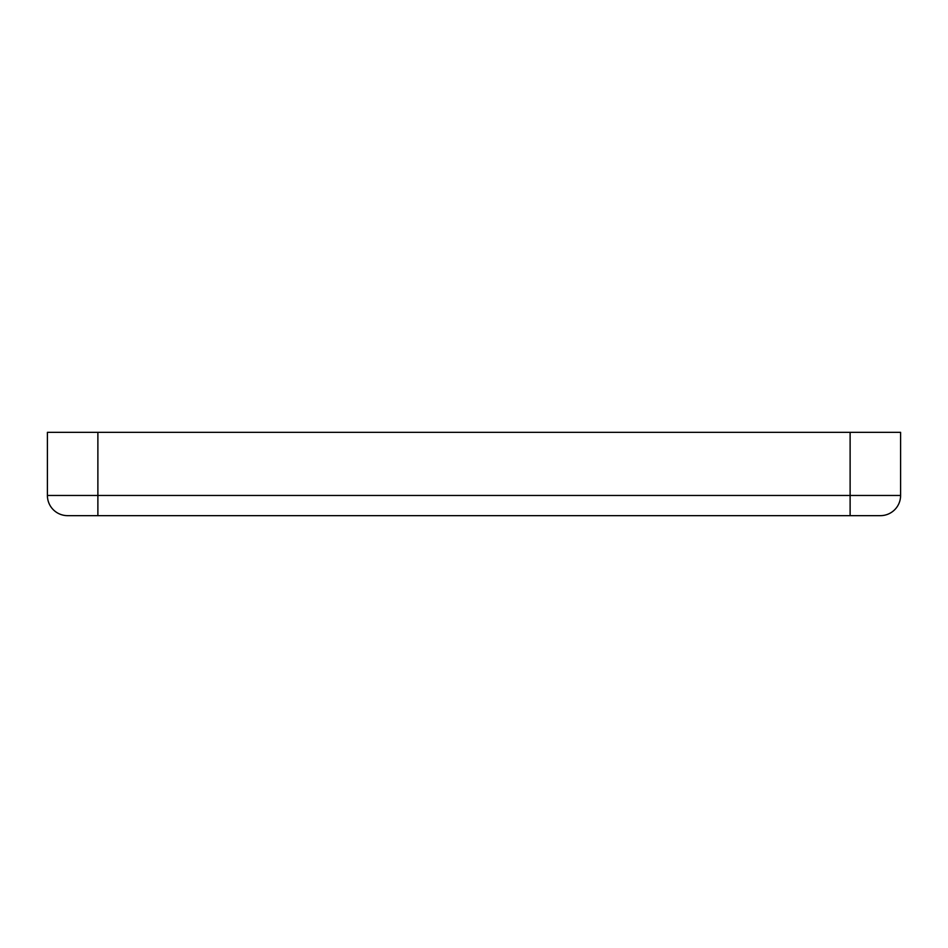 <?xml version="1.0" encoding="UTF-8"?>
<svg xmlns="http://www.w3.org/2000/svg" width="948" height="948" viewBox="0 0 948 948"><rect width="100%" height="100%" fill="white"/><g stroke="black" fill="none" stroke-linecap="round" stroke-linejoin="round"><path stroke-width="1.42" d="M900.6 495.46A20.192 20.192 0 0 1 880.408 515.653L67.592 515.653A20.192 20.192 0 0 1 47.4 495.46L47.4 432.347L900.6 432.347L900.6 495.46L850.119 495.46L850.119 432.347M850.119 515.653L850.119 495.46L47.4 495.46A20.192 20.192 0 0 0 67.592 515.653M97.881 515.653L97.881 432.347"/></g></svg>
